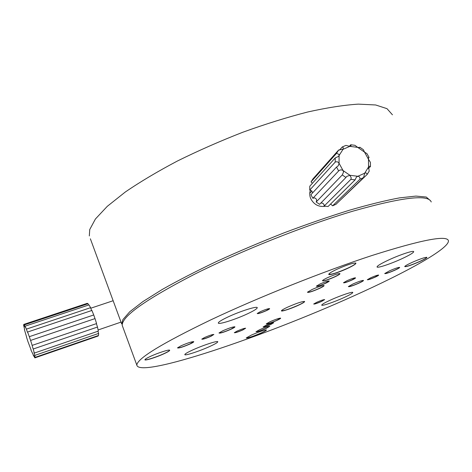 <?xml version="1.0" encoding="UTF-8"?>
<svg xmlns="http://www.w3.org/2000/svg" width="472" height="472" viewBox="0 0 472 472"><rect width="100%" height="100%" fill="white"/><g stroke="black" fill="none" stroke-linecap="round" stroke-linejoin="round"><path stroke-width="0.71" d="M310.417 190.116C309.443 192.847 309.526 195.65 310.676 198.523C313.874 204.594 318.712 207.178 325.196 206.276M430.635 200.83L426.257 197.036L415.926 196.087L399.448 197.892C385.5 200.494 368.862 204.594 349.54 210.188C328.972 216.601 307.178 224.141 284.15 232.808C260.969 241.941 238.543 251.452 216.878 261.329C196.222 271.17 178.003 280.557 162.22 289.483L142.91 301.596L129.782 311.732L122.897 319.591L121.676 323.916L90.37 238.791M392.45 114.808L387.005 108.666L375.653 104.973L358.354 104.129C343.982 105.061 327.096 107.681 307.685 112C287.141 117.286 265.547 124.024 242.897 132.207C220.194 141.063 198.37 150.662 177.437 160.999C157.565 171.495 140.178 181.838 125.281 192.027L107.286 206.335L95.427 218.984L89.733 229.551L89.32 235.941M204.547 337.527L201.774 339.144C202.553 339.527 205.656 338.554 211.072 336.235L213.869 334.459C212.4 334.442 209.291 335.462 204.547 337.527M201.809 339.097C202.972 339.268 206.028 338.282 210.984 336.147L213.769 334.459M122.891 327.226L122.254 325.485C121.487 316.718 145.152 299.856 193.243 274.899C240.024 251.281 304.782 225.439 353.109 211.102C402.362 197.172 428.399 194.134 431.225 201.975M210.665 319.933C258.39 297.366 323.816 271.241 372.06 255.482C421.136 239.941 446.583 234.979 448.4 240.596C449.946 248.343 405.896 272.592 353.062 296.215C264.267 336.412 139.565 378.727 136.845 365.163C136.939 358.708 161.542 343.634 210.665 319.933M328.842 274.09C327.521 276.002 338.837 272.521 347.758 268.32C353.64 265.524 356.336 263.771 355.847 263.057C352.991 262.88 346.649 264.969 336.825 269.329C332.17 271.53 329.509 273.117 328.842 274.09L328.842 274.179C330.925 274.804 337.203 272.816 347.669 268.214C352.926 265.73 355.64 264.043 355.817 263.158L355.687 262.993M145.01 359.546L145.004 359.593C144.668 360.885 156.887 356.991 164.398 353.439C167.743 351.87 169.466 350.808 169.578 350.259L169.649 350.194C169.076 349.321 157.282 353.156 150.037 356.59C147.122 357.965 145.441 358.95 145.004 359.552C143.553 361.34 156.503 357.31 164.498 353.522C168.256 351.752 169.973 350.643 169.649 350.194M246.248 337.928C248.012 338.105 252.986 336.442 261.175 332.937C264.509 331.421 266.232 330.435 266.35 329.987L266.32 329.934M251.322 335.114L246.225 337.946C247.499 338.377 252.502 336.737 261.252 333.014C264.904 331.344 266.627 330.329 266.42 329.969C264.214 330.022 259.181 331.739 251.322 335.114M404.722 266.491L404.728 266.527C406.203 266.827 411.059 265.199 419.289 261.63C424.098 259.429 426.605 258.001 426.8 257.34L426.759 257.269M412.133 262.385C407.719 264.408 405.241 265.789 404.699 266.532C405.625 267.134 410.51 265.529 419.354 261.718C424.611 259.305 427.107 257.836 426.859 257.305C424.883 257.275 419.974 258.969 412.133 262.385M347.109 280.657L343.492 282.734C344.053 283.129 346.843 282.238 351.876 280.067C354.472 278.858 355.681 278.108 355.504 277.831C354.301 277.79 351.498 278.734 347.109 280.657M343.527 282.681C344.424 282.881 347.18 281.979 351.799 279.973L355.41 277.831M260.385 311.65L257.199 313.514C257.889 313.951 260.963 312.995 266.414 310.647C268.739 309.555 269.807 308.871 269.618 308.605C268.202 308.564 265.122 309.579 260.385 311.65M257.234 313.467C258.302 313.691 261.335 312.724 266.326 310.552L269.518 308.611M237.086 331.09L234.307 332.677C235.009 332.99 237.853 332.082 242.838 329.952L245.635 328.229C244.331 328.229 241.481 329.185 237.086 331.09M234.342 332.624C235.398 332.748 238.201 331.828 242.755 329.869L245.534 328.223M316.83 302.251L313.703 304.009C314.281 304.304 316.883 303.455 321.521 301.466L324.659 299.59C323.538 299.584 320.93 300.469 316.83 302.251M313.744 303.95C314.641 304.068 317.208 303.213 321.444 301.384L324.565 299.578M320.04 284.008L316.358 286.168C316.966 286.651 320.01 285.707 325.485 283.336C328.164 282.073 329.391 281.288 329.185 280.976C327.816 280.917 324.771 281.926 320.04 284.008M316.393 286.115L316.393 286.126C317.396 286.38 320.399 285.418 325.403 283.235L329.061 280.94M370.868 277.713L367.316 279.713C367.83 280.038 370.414 279.194 375.069 277.194C377.582 276.031 378.768 275.323 378.627 275.064C377.547 275.046 374.957 275.931 370.868 277.713M367.358 279.654C368.184 279.802 370.732 278.952 374.992 277.105L378.532 275.058M265.854 325.397L263.087 326.948C263.724 327.208 266.35 326.358 270.969 324.388L273.748 322.724C272.586 322.736 269.954 323.627 265.854 325.397M263.128 326.895C264.096 326.978 266.686 326.117 270.893 324.305L273.654 322.712M181.042 345.799L177.496 347.876C178.599 348.395 182.811 347.079 190.151 343.94C192.765 342.713 193.962 341.946 193.744 341.639C191.709 341.622 187.472 343.008 181.042 345.799M177.519 347.852C179.112 348.106 183.289 346.772 190.057 343.852L193.603 341.581M327.527 277.689C324.559 279.088 322.866 280.091 322.441 280.698C323.243 281.389 327.367 280.12 334.801 276.887C338.518 275.129 340.223 274.031 339.923 273.595C338.064 273.495 333.934 274.863 327.527 277.689M322.464 280.692C323.827 281.07 327.91 279.766 334.713 276.787C338.029 275.223 339.734 274.173 339.846 273.636L339.793 273.553M389.547 270.828L384.715 273.542C385.364 273.961 388.727 272.863 394.787 270.25C398.209 268.674 399.825 267.718 399.642 267.37C398.262 267.347 394.893 268.497 389.547 270.828M384.745 273.489L384.745 273.5C385.783 273.707 389.105 272.598 394.716 270.161C397.825 268.733 399.442 267.807 399.56 267.376L399.542 267.341M259.529 329.763L255.971 331.745C256.821 332.064 260.243 330.949 266.249 328.388L269.837 326.258C268.326 326.282 264.886 327.45 259.529 329.763M256.001 331.704C257.21 331.828 260.597 330.701 266.173 328.311L269.748 326.258M270.002 321.739L266.226 323.869C267.075 324.24 270.609 323.096 276.84 320.429C279.548 319.184 280.816 318.423 280.645 318.14C279.082 318.152 275.53 319.349 270.002 321.739M266.255 323.827C267.476 323.993 270.981 322.836 276.763 320.346L280.557 318.146M352.962 283.985L348.365 286.587C349.079 287.023 352.572 285.896 358.844 283.194C362.118 281.684 363.658 280.757 363.464 280.415C361.983 280.392 358.484 281.577 352.962 283.985M348.395 286.533L348.395 286.545C349.51 286.764 352.967 285.619 358.767 283.106C361.735 281.743 363.275 280.846 363.381 280.421L363.357 280.38M312.139 289.478L307.425 292.227C308.245 292.829 312.21 291.59 319.332 288.51C322.759 286.899 324.341 285.902 324.081 285.507C322.305 285.436 318.323 286.764 312.139 289.478M307.449 292.215C308.776 292.528 312.706 291.265 319.249 288.41C322.311 286.976 323.898 286.02 323.998 285.536L323.998 285.536M222.772 330.795L218.984 332.996C219.976 333.498 224.005 332.235 231.068 329.208C233.835 327.91 235.115 327.102 234.897 326.789C233.015 326.766 228.973 328.099 222.772 330.795M219.014 332.972C220.471 333.22 224.46 331.934 230.979 329.12L234.808 326.807M227.728 317.09C221.604 320.004 218.465 321.969 218.306 322.978C217.975 325.025 235.51 319.467 247.511 313.797C253.8 310.83 257.051 308.818 257.258 307.744C257.759 305.679 239.953 311.272 227.728 317.09M388.875 259.877C381.205 263.464 377.258 265.813 377.039 266.922C376.975 268.456 390.438 264.013 401.572 258.88C409.366 255.263 413.413 252.868 413.726 251.682C413.891 250.136 400.191 254.626 388.875 259.877M192.228 350.189C187.413 352.425 184.941 353.888 184.806 354.578C184.44 356.112 199.986 351.003 210.128 346.306C215.055 344.035 217.604 342.536 217.775 341.811C218.282 340.253 202.535 345.386 192.228 350.189M330.813 299.921C324.925 302.617 321.892 304.351 321.715 305.113C321.544 306.322 333.905 302.157 343.468 297.808C349.451 295.088 352.56 293.324 352.791 292.516C353.05 291.283 340.518 295.49 330.813 299.921M287.743 307.095C284.061 308.8 281.985 309.992 281.495 310.676C280.427 312.128 290.663 308.853 298.245 305.343C302.776 303.242 304.888 301.938 304.582 301.449C302.098 301.401 296.487 303.284 287.743 307.095M281.513 310.647L281.513 310.694C283.418 311.048 288.97 309.237 298.168 305.254C302.263 303.36 304.381 302.109 304.523 301.496L304.464 301.401M96.382 323.644L97.492 327.043L33.235 349.009L32.993 348.472L32.114 345.404L96.577 323.58L95.025 318.6L30.574 340.424L29.299 336.683L93.733 314.966L91.916 310.458L27.582 332.028L27.6 332.388L27.24 331.704L26.408 329.12L90.606 307.673L89.019 304.894L25.063 326.187L25.282 327.314L24.326 324.895L88.063 303.714L88.524 305.065M90.606 307.673L91.597 310.57M93.733 314.966L94.99 318.612M23.895 324.978L23.6 325.078L24.237 326.512L23.765 324.417L87.22 303.343L88.063 303.714M23.6 325.078L24.615 329.432M24.391 329.509L26.562 336.919M26.462 336.949L28.031 341.858M31.099 349.947L28.043 341.852M33.701 355.776L30.94 350M97.993 335.645L98.117 336.04L34.857 357.882L33.229 354.808L33.435 355.87M97.905 331.25L98.618 333.433L98.53 335.462L35.022 357.375L34.356 355.87L34.857 357.882M35.022 357.375L34.798 355.41L98.618 333.433M97.492 327.043L98.329 331.102L34.303 353.091L33.96 352.454L34.798 355.41M34.303 353.091L33.235 349.009M32.208 345.498L30.586 340.418M29.299 336.683L27.582 332.028M26.408 329.12L25.063 326.187M24.326 324.895L23.765 324.417M312.859 198.299L338.648 170.947L336.53 167.07L310.918 194.706L312.859 198.299C314.576 197.508 315.856 198.045 316.694 199.91L316.252 201.916L342.377 174.817L343.569 171.902L343.05 170.54C341.522 169.572 340.052 169.708 338.648 170.947M319.579 204.329L345.941 177.478L342.259 174.941L316.181 201.992L319.579 204.329M350.861 179.378L324.14 206.063L328.069 206.512L355.091 179.891L350.861 179.378L351.233 177.832L349.941 175.301L346.678 176.445L345.941 177.478M324.14 206.063L324.111 205.007C323.462 203.391 322.341 202.771 320.742 203.149M339.403 150.167L342.253 146.975L345.887 145.4L349.852 146.355L343.032 149.323L339.073 155.512L339.067 163.282C338.212 161.849 336.925 161.448 335.22 162.079L335.226 157.931L309.779 186.204L309.738 190.068L335.22 162.079M312.417 183.272L311.048 181.879L336.554 153.3L338.666 150.007L343.28 149.075L343.185 147.577L342.253 146.975M335.226 157.931L338.595 156.368L339.073 155.512L338.937 154.373L336.554 153.3M312.517 192.983L311.839 190.936L309.738 190.068M336.53 167.07L338.247 165.814L339.067 163.282L343.05 170.54L349.941 175.301L357.87 176.274L364.679 173.212L368.549 166.976L368.479 159.247L364.508 152.084L357.705 147.376L349.852 146.355L350.997 145.872L350.749 144.762L354.926 145.305L357.705 147.376L359.705 147.53L359.782 147.205L363.399 149.713L364.508 152.084L366.968 153.642L369.08 157.453L368.313 158.226M338.666 150.007L313.042 178.788L338.459 150.255M311.048 181.879L312.847 179.024M349.262 146.397L350.749 144.762M359.298 147.712L359.782 147.205M369.08 157.453L368.484 157.554L368.479 159.247L370.42 162.38L370.461 166.498L368.414 168.504M370.461 166.498L368.945 166.179L368.549 166.976L369.21 171.13L367.151 174.457L339.173 201.219M367.151 174.457C366.726 173.006 365.9 172.593 364.679 173.212L363.617 177.555L359.983 179.189L332.624 205.822L330.595 204.022M332.624 205.822L336.017 204.27L363.617 177.555M359.983 179.189C360.101 177.466 359.393 176.493 357.87 176.274L356.384 177.124L355.091 179.891M122.254 325.485L136.845 365.163M323.745 206.506L324.181 206.075M309.756 193.331L311.898 191.001M121.009 322.111L98.129 329.963M113.15 300.729L90.718 308.228"/></g></svg>
